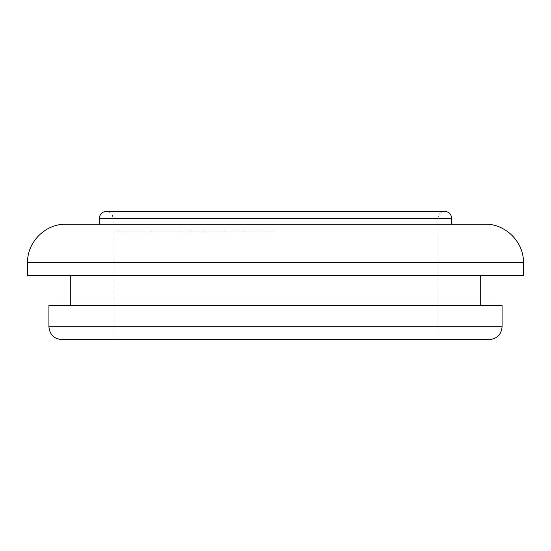 <?xml version="1.0" encoding="UTF-8"?>
<svg xmlns="http://www.w3.org/2000/svg" width="551" height="551" viewBox="0 0 551 551"><rect width="100%" height="100%" fill="white"/><g stroke="black" fill="none" stroke-linecap="round" stroke-linejoin="round"><path stroke-width="0.41" stroke-dasharray="2.75 2.07" d="M61.753 339.623L489.247 339.623M484.976 224.202L113.051 224.202L113.051 218.217L275.5 218.217L113.051 218.217L112.356 215.207C112.838 215.537 110.2 211.233 106.212 211.377L444.788 211.377C440.8 211.233 438.162 215.537 438.644 215.207L437.949 218.217L275.5 218.217L451.627 218.217M275.5 231.041L113.051 231.041L275.5 231.041M113.051 224.202L66.024 224.202M523.45 275.5L27.55 275.5M502.078 305.426L48.922 305.426M275.5 339.623L437.949 339.623L275.5 339.623M275.5 305.426L70.301 305.426L275.5 305.426M275.5 224.202L99.373 224.202M502.078 326.798L48.922 326.798M99.373 218.217L437.949 218.217L437.949 224.202M27.55 262.675L523.45 262.675M113.051 339.623L113.051 231.041M437.949 339.623L437.949 231.041"/><path stroke-width="0.83" d="M489.247 339.623L61.753 339.623C53.957 338.865 49.686 334.588 48.922 326.798L502.078 326.798C501.314 334.588 497.043 338.865 489.247 339.623M444.788 211.377L106.212 211.377C102.052 211.784 99.772 214.064 99.373 218.217L451.627 218.217C451.228 214.064 448.948 211.784 444.788 211.377M275.5 224.202L484.976 224.202C505.536 223.672 523.98 242.116 523.45 262.675L27.55 262.675C27.02 242.116 45.464 223.672 66.024 224.202L275.5 224.202L99.373 224.202L99.373 218.217M27.55 262.675L27.55 275.5L523.45 275.5L523.45 262.675M48.922 326.798L48.922 305.426L502.078 305.426L502.078 326.798M451.627 224.202L451.627 218.217M480.699 305.426L480.699 275.5M70.301 305.426L70.301 275.5"/></g></svg>
